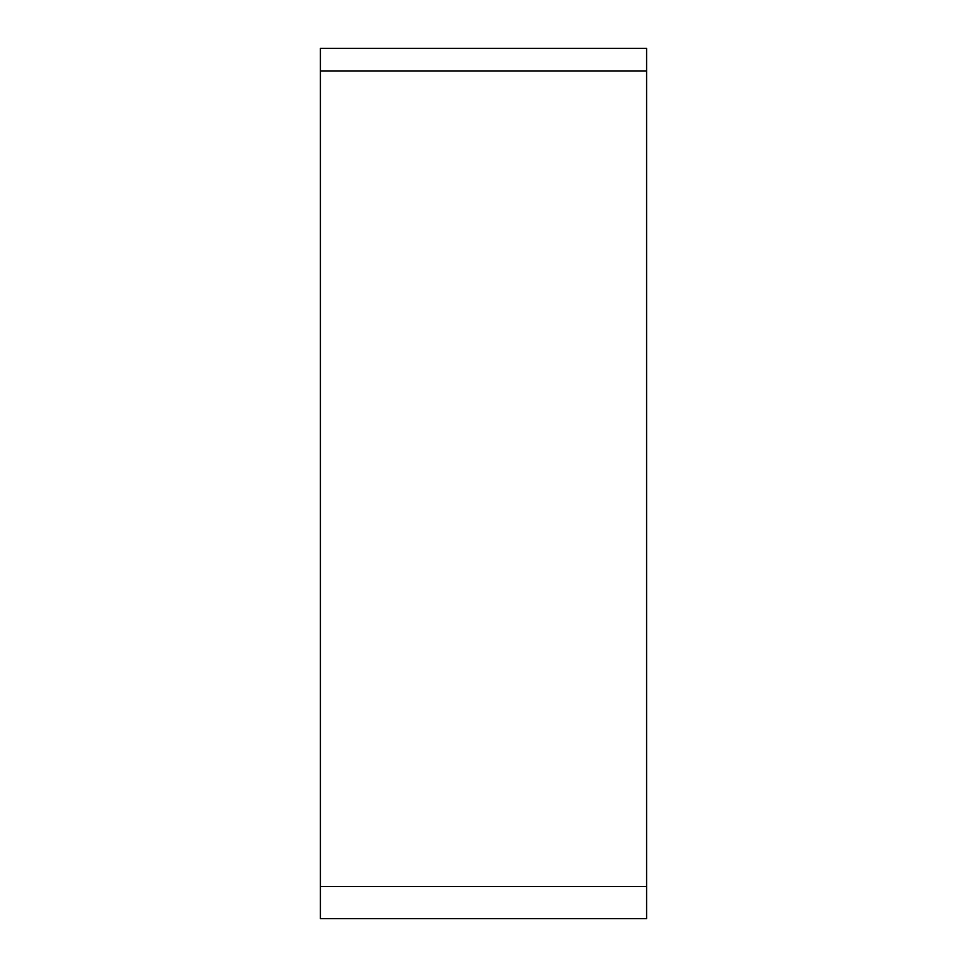 <?xml version="1.0" encoding="UTF-8"?>
<svg xmlns="http://www.w3.org/2000/svg" width="967" height="967" viewBox="0 0 967 967"><rect width="100%" height="100%" fill="white"/><g stroke="black" fill="none" stroke-linecap="round" stroke-linejoin="round"><path stroke-width="1.45" d="M646.597 690.801L646.597 71.002L646.597 918.65L320.403 918.65L320.403 48.35L646.597 48.35L646.597 483.5M646.597 48.35L646.597 71.002L320.403 71.002M320.403 886.473L646.597 886.473L646.597 918.65"/></g></svg>
